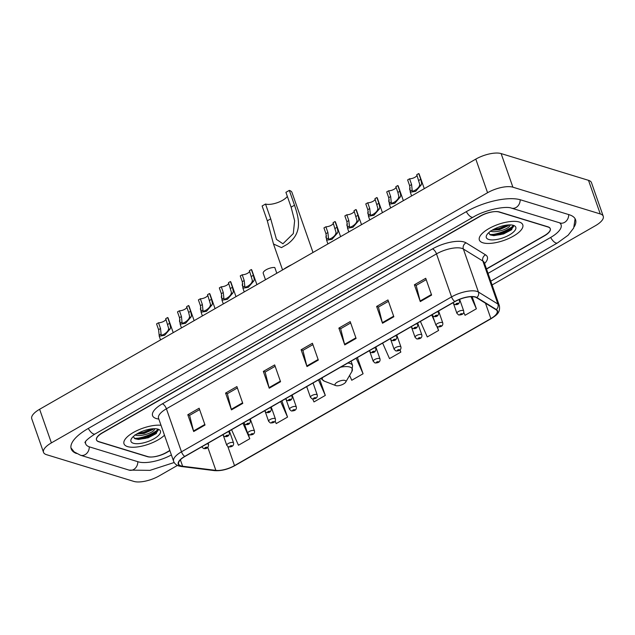 <?xml version="1.0" encoding="UTF-8"?>
<svg xmlns="http://www.w3.org/2000/svg" width="635" height="635" viewBox="0 0 635 635"><rect width="100%" height="100%" fill="white"/><g stroke="black" fill="none" stroke-linecap="round" stroke-linejoin="round"><path stroke-width="0.95" d="M486.466 268.867L544.33 235.68A14.375 5.318 160.7 0 0 550.235 228.584A14.375 5.318 160.7 0 0 547.997 226.838L499.459 211.979A14.375 5.318 160.7 0 0 480.465 216.13L102.441 432.927A14.375 5.318 160.7 0 0 96.536 440.023A14.375 5.318 160.7 0 0 98.774 441.769L147.312 456.636A14.375 5.318 160.7 0 0 166.306 452.485L169.823 450.469M85.63 441.444A25.868 9.565 160.7 0 0 85.685 443.825A25.868 9.565 160.7 0 0 89.71 446.969L138.247 461.828A25.868 9.565 160.7 0 0 171.386 454.946M488.037 273.36L550.466 237.561A25.868 9.565 160.7 0 0 561.086 224.782A25.868 9.565 160.7 0 0 559.625 222.877M492.101 284.964L595.384 225.727A19.161 7.088 160.7 0 0 603.25 216.265A19.161 7.088 160.7 0 0 600.265 213.939L512.897 187.19A19.161 7.088 160.7 0 0 487.569 192.722L51.387 442.881A19.161 7.088 160.7 0 0 43.521 452.342A19.161 7.088 160.7 0 0 46.498 454.668L133.874 481.417A19.161 7.088 160.7 0 0 159.195 475.885L177.443 465.423M603.25 216.265L591.479 182.658A19.161 7.088 160.7 0 0 588.502 180.332L501.126 153.583A19.161 7.088 160.7 0 0 475.805 159.115L39.616 409.273A19.161 7.088 160.7 0 0 31.75 418.735L43.521 452.342M574.326 226.6A41.204 15.232 160.7 0 0 575.556 219.718A41.204 15.232 160.7 0 0 569.143 214.709L520.605 199.85A41.204 15.232 160.7 0 0 466.153 211.749L88.13 428.546A41.204 15.232 160.7 0 0 71.215 448.889A41.204 15.232 160.7 0 0 76.47 453.501M490.601 234.759A19.161 7.088 160.7 0 0 513.397 225.735M135.239 438.563A19.161 7.088 160.7 0 0 158.028 429.538M127.571 446.603A22.995 8.501 160.7 0 0 164.481 435.213A22.995 8.501 160.7 0 1 127.571 446.603A22.995 8.501 160.7 0 1 124 443.809A22.995 8.501 160.7 0 0 127.571 446.603M482.941 242.8A22.995 8.501 160.7 0 0 508.818 238.458A22.995 8.501 160.7 0 0 522.772 224.798A22.995 8.501 160.7 0 0 519.2 222.004A22.995 8.501 160.7 0 0 493.324 226.346A22.995 8.501 160.7 0 0 479.361 240.006A22.995 8.501 160.7 0 0 482.941 242.8A22.995 8.501 160.7 0 0 508.818 238.458A22.995 8.501 160.7 0 0 522.772 224.798A22.995 8.501 160.7 0 0 519.2 222.004A22.995 8.501 160.7 0 0 493.324 226.346A22.995 8.501 160.7 0 0 479.361 240.006A22.995 8.501 160.7 0 0 482.941 242.8M181.023 465.907A15.327 5.667 -19.3 0 1 178.633 464.042A15.327 5.667 -19.3 0 1 184.928 456.47L455.025 301.569A15.327 5.667 -19.3 0 1 476.52 297.68L496.014 309.697A15.327 5.667 -19.3 0 1 497.165 311.023A15.327 5.667 -19.3 0 1 490.871 318.587L234.513 465.606A15.327 5.667 -19.3 0 1 215.86 470.368L182.626 466.233A15.327 5.667 -19.3 0 1 181.023 465.907M180.721 466.082A15.716 5.81 160.7 0 0 182.364 466.415L215.598 470.551A15.716 5.81 160.7 0 0 234.72 465.669L491.069 318.651A15.716 5.81 160.7 0 0 496.348 309.539L476.853 297.521A15.716 5.81 160.7 0 0 454.819 301.506L184.721 456.406A15.716 5.81 160.7 0 0 180.721 466.082M513.397 226.814A19.161 7.088 -19.3 0 1 495.911 234.775M158.036 430.617A19.161 7.088 -19.3 0 1 140.541 438.587M431.609 295.092L425.728 278.281L414.393 284.782L420.283 301.585L431.609 295.092M426.204 279.662L416.187 285.409L420.108 301.014A3.834 1.603 60.2 0 0 420.283 301.585M416.274 285.353L414.393 284.782M393.843 316.746L387.961 299.942L376.634 306.443L382.516 323.247L393.843 316.746M388.445 301.315L378.42 307.062L382.341 322.667A3.834 1.603 60.2 0 0 382.516 323.247M378.508 307.015L376.634 306.443M356.084 338.407L350.195 321.604L338.868 328.097L344.749 344.9L356.084 338.407M350.679 322.977L340.654 328.724L344.575 344.329A3.834 1.603 60.2 0 0 344.749 344.9M340.741 328.676L338.868 328.097M205.018 425.037L199.136 408.234L187.809 414.734L193.691 431.538L205.018 425.037M199.62 409.607L189.595 415.353L193.516 430.967A3.834 1.603 60.2 0 0 193.691 431.538M189.682 415.306L187.809 414.734M242.784 403.384L236.903 386.58L225.568 393.073L231.458 409.877L242.784 403.384M237.379 387.953L227.362 393.7L231.283 409.305A3.834 1.603 60.2 0 0 231.458 409.877M227.449 393.652L225.568 393.073M280.551 381.722L274.669 364.919L263.334 371.411L269.224 388.223L280.551 381.722M275.145 366.292L265.128 372.039L269.049 387.644A3.834 1.603 60.2 0 0 269.224 388.223M265.216 371.991L263.334 371.411M318.318 360.061L312.428 343.257L301.101 349.758L306.983 366.562L318.318 360.061M312.912 344.638L302.895 350.385L306.816 365.99A3.834 1.603 60.2 0 0 306.983 366.562M302.982 350.329L301.101 349.758M160.996 425.267A22.995 8.501 160.7 0 0 135.93 431.117A22.995 8.501 160.7 0 0 124 443.809A22.995 8.501 160.7 0 1 135.93 431.117A22.995 8.501 160.7 0 1 160.996 425.267M486.529 269.057L544.401 235.871A14.375 5.318 160.7 0 0 550.299 228.775A14.375 5.318 160.7 0 0 548.061 227.02L499.015 212.011A14.375 5.318 160.7 0 0 480.02 216.162L102.37 432.745A14.375 5.318 160.7 0 0 96.472 439.841A14.375 5.318 160.7 0 0 98.703 441.587L147.757 456.605A14.375 5.318 160.7 0 0 166.751 452.453L169.886 450.652M420.402 321.429L427.276 336.947L438.602 330.454L437.325 326.803M463.764 312.404L465.042 315.293L476.369 308.793L472.138 296.712M312.714 399.066L313.984 401.923L325.31 395.422L319.635 379.222M275.145 421.172L276.217 423.585L287.544 417.084L281.869 400.875M231.577 429.72L238.45 445.238L249.777 438.745L248.166 434.126M382.635 343.083L389.509 358.608L400.836 352.108L400.066 349.901M349.599 375.42L351.742 380.262L363.077 373.769L357.402 357.561M363.077 373.769L356.203 358.243M325.31 395.422L318.437 379.905M287.544 417.084L280.67 401.566M249.777 438.745L242.903 423.22M400.836 352.108L399.915 350.028M438.602 330.454L436.864 326.525M434.689 321.604L431.729 314.928M476.369 308.793L471.019 296.72M155.154 428.712L154.48 429.387A10.827 4.008 160.7 0 0 154.519 428.696M154.48 429.387C153.861 432.594 139.97 437.364 134.969 434.832M153.63 428.72L152.797 429.585L144.082 433.475L136.7 434.054M133.39 443.27A15.621 5.779 160.7 0 0 153.678 438.96A15.621 5.779 160.7 0 0 158.464 429.3A15.621 5.779 160.7 0 0 158.012 429.149A15.621 5.779 160.7 0 0 143.375 430.903A15.621 5.779 160.7 0 0 131.413 438.777A15.621 5.779 160.7 0 0 133.39 443.27M133.255 436.586L135.017 438.761L138.509 439.444L148.185 437.777L156.242 433.554L157.512 429.03M158.25 430.046L156.797 432.189L145.359 437.682L134.382 438.412M152.281 428.808L143.486 432.348L137.986 433.316M156.44 433.38L145.59 438.348L137.922 439.404M153.567 428.808L143.724 433.014L136.763 434.062M313.007 252.484L291.997 192.484A17.248 6.374 160.7 0 0 289.314 190.389L294.505 205.216C299.434 219.607 302.363 233.235 287.353 244.229L281.472 247.602L273.487 243.991L267.311 220.813L262.12 205.978L265.517 204.033A12.938 4.786 160.7 0 0 277.297 202.7A12.938 4.786 160.7 0 0 287.33 196.39M265.517 204.033L270.716 218.861L276.439 239.379L282.924 243.769L293.314 233.569L294.624 220.726L291.108 207.161L285.917 192.334L289.314 190.389M344.98 380.444A5.747 2.127 160.7 0 0 337.518 382.024A5.747 2.127 160.7 0 0 335.756 385.58A5.747 2.127 160.7 0 0 335.923 385.635A5.747 2.127 160.7 0 0 341.305 384.993A5.747 2.127 160.7 0 0 345.71 382.095A5.747 2.127 160.7 0 0 344.98 380.444M291.775 264.652A26.352 9.739 160.7 0 0 283.337 269.494M510.524 224.909L509.849 225.584A10.827 4.008 160.7 0 0 509.889 224.893M509.849 225.584C509.23 228.783 495.332 233.561 490.339 231.029M509 224.909L508.159 225.782L499.451 229.664L492.069 230.251M488.752 239.466A15.621 5.779 160.7 0 0 509.048 235.148A15.621 5.779 160.7 0 0 513.834 225.496A15.621 5.779 160.7 0 0 513.382 225.338A15.621 5.779 160.7 0 0 498.745 227.1A15.621 5.779 160.7 0 0 486.783 234.966A15.621 5.779 160.7 0 0 488.752 239.466M488.625 232.783L490.387 234.95L493.879 235.633L503.555 233.974L511.612 229.751L512.882 225.227M513.612 226.235L512.167 228.386L500.721 233.878L489.744 234.609M507.643 225.004L498.856 228.544L493.347 229.513M511.81 229.576L500.959 234.545L493.284 235.601M508.929 224.996L499.086 229.211L492.133 230.259M165.902 319.183A4.794 1.77 -19.3 0 1 163.258 321.596A4.794 1.77 -19.3 0 1 158.512 322.778L160.528 328.541L161.1 334.034C160.266 336.994 167.243 332.994 168.331 329.882L168.688 328.501L165.719 318.651L167.664 317.532A7.183 2.659 -19.3 0 1 168.132 318.103L173.22 332.645M167.664 317.532L169.68 323.294L170.577 327.422L170.275 328.771L164.6 335.336L159.234 336.193L159.155 335.145L161.1 334.034L161.163 334.454M159.155 335.145L158.583 329.66L156.559 323.898L158.512 322.778M186.825 307.189A4.794 1.77 -19.3 0 1 184.182 309.602A4.794 1.77 -19.3 0 1 179.435 310.785L181.451 316.54L182.015 322.032C181.189 324.993 188.158 321 189.254 317.889L189.611 316.5L188.659 312.412L186.634 306.649L188.587 305.53A7.183 2.659 -19.3 0 1 189.047 306.102L194.143 320.651M188.587 305.53L190.603 311.293L191.5 315.42L191.198 316.77L185.523 323.334L180.157 324.191L180.078 323.151L182.015 322.032L182.086 322.453M180.078 323.151L179.499 317.659L177.482 311.896L179.435 310.785M207.748 295.188A4.794 1.77 -19.3 0 1 205.105 297.601A4.794 1.77 -19.3 0 1 200.35 298.783L202.374 304.546L202.938 310.039C202.113 312.999 209.082 308.999 210.177 305.887L210.534 304.506L207.558 294.648L209.51 293.537A7.183 2.659 -19.3 0 1 209.971 294.108L215.067 308.65M209.51 293.537L211.526 299.299L212.423 303.419L212.122 304.776L206.446 311.333L201.081 312.19L201.001 311.15L202.938 310.039L203.009 310.459M201.001 311.15L200.422 305.665L198.406 299.903L200.35 298.783M228.671 283.186A4.794 1.77 -19.3 0 1 226.028 285.599A4.794 1.77 -19.3 0 1 221.274 286.782L223.29 292.544L223.861 298.037C223.028 300.998 230.005 296.997 231.1 293.886L231.458 292.505L228.481 282.654L230.426 281.535A7.183 2.659 -19.3 0 1 230.894 282.107L235.99 296.648M230.426 281.535L232.45 287.298L233.347 291.425L233.045 292.775L227.37 299.339L221.996 300.196L221.917 299.148L223.861 298.037L223.933 298.458M221.917 299.148L221.345 293.664L219.329 287.901L221.274 286.782M249.587 271.193A4.794 1.77 -19.3 0 1 246.951 273.606A4.794 1.77 -19.3 0 1 242.197 274.788L244.213 280.551L244.785 286.044C243.951 289.004 250.928 285.004 252.024 281.892L252.381 280.503L249.404 270.653L251.349 269.534A7.183 2.659 -19.3 0 1 251.817 270.105L256.905 284.655M251.349 269.534L253.365 275.296L254.27 279.424L253.96 280.773L248.285 287.337L242.919 288.195L242.84 287.155L244.785 286.044L244.848 286.456M242.84 287.155L242.268 281.662L240.252 275.9L242.197 274.788M333.28 223.195A4.794 1.77 -19.3 0 1 330.637 225.608A4.794 1.77 -19.3 0 1 325.882 226.79L327.906 232.553L328.47 238.046C327.636 241.006 334.613 237.006 335.709 233.894L336.066 232.513L333.089 222.655L335.034 221.544A7.183 2.659 -19.3 0 1 335.502 222.115L340.598 236.657M335.034 221.544L337.058 227.306L337.955 231.426L337.653 232.783L331.978 239.339L326.604 240.197L326.525 239.157L328.47 238.046L328.541 238.466M326.525 239.157L325.953 233.672L323.937 227.909L325.882 226.79M354.203 211.193A4.794 1.77 -19.3 0 1 351.56 213.614A4.794 1.77 -19.3 0 1 346.805 214.789L348.821 220.551L349.393 226.044C348.559 229.005 355.536 225.004 356.632 221.893L356.989 220.512L354.012 210.661L355.957 209.542A7.183 2.659 -19.3 0 1 356.425 210.114L361.521 224.655M355.957 209.542L357.973 215.305L358.878 219.432L358.569 220.782L352.893 227.346L347.528 228.203L347.448 227.163L349.393 226.044L349.456 226.465M347.448 227.163L346.877 221.671L344.861 215.908L346.805 214.789M375.118 199.2A4.794 1.77 -19.3 0 1 372.475 201.612A4.794 1.77 -19.3 0 1 367.728 202.795L369.745 208.558L370.316 214.051C369.483 217.011 376.46 213.011 377.555 209.899L377.912 208.518L374.936 198.66L376.88 197.541A7.183 2.659 -19.3 0 1 377.349 198.12L382.437 212.661M376.88 197.541L378.897 203.303L379.793 207.431L379.492 208.78L373.817 215.344L368.451 216.202L368.371 215.162L370.316 214.051L370.38 214.463M368.371 215.162L367.8 209.669L365.784 203.906L367.728 202.795M396.042 187.198A4.794 1.77 -19.3 0 1 393.398 189.611A4.794 1.77 -19.3 0 1 388.652 190.794L390.668 196.556L391.231 202.049C390.406 205.01 397.383 201.009 398.47 197.898L398.828 196.517L397.875 192.421L395.851 186.658L397.804 185.547A7.183 2.659 -19.3 0 1 398.272 186.118L403.36 200.66M397.804 185.547L399.82 191.31L400.717 195.429L400.415 196.786L394.74 203.343L389.374 204.2L389.295 203.16L391.231 202.049L391.303 202.47M389.295 203.16L388.723 197.675L386.699 191.913L388.652 190.794M416.965 175.196A4.794 1.77 -19.3 0 1 414.322 177.617A4.794 1.77 -19.3 0 1 409.575 178.792L411.591 184.555L412.155 190.048C411.329 193.008 418.298 189.008 419.394 185.896L419.751 184.515L416.774 174.665L418.727 173.545A7.183 2.659 -19.3 0 1 419.187 174.117L424.283 188.659M418.727 173.545L420.743 179.308L421.64 183.436L421.338 184.785L415.663 191.349L410.297 192.207L410.218 191.167L412.155 190.048L412.226 190.468M410.218 191.167L409.639 185.674L407.622 179.911L409.575 178.792M180.102 322.913L179.538 321.294A7.183 2.659 -19.3 0 1 180.023 319.707M201.025 310.912L200.462 309.301A7.183 2.659 -19.3 0 1 200.946 307.705M221.948 298.918L221.377 297.299A7.183 2.659 -19.3 0 1 221.861 295.712M242.864 286.917L242.3 285.298A7.183 2.659 -19.3 0 1 242.784 283.71M276.796 273.248L274.788 267.51A7.183 2.659 -19.3 0 0 266.954 269.335A7.183 2.659 -19.3 0 0 263.223 273.304L265.478 279.741M326.557 238.927L325.985 237.307A7.183 2.659 -19.3 0 1 326.469 235.712M347.48 226.925L346.908 225.306A7.183 2.659 -19.3 0 1 347.393 223.718M368.395 214.924L367.832 213.312A7.183 2.659 -19.3 0 1 368.316 211.717M389.318 202.93L388.755 201.311A7.183 2.659 -19.3 0 1 389.239 199.715M410.242 190.929L409.678 189.309A7.183 2.659 -19.3 0 1 410.162 187.722M466.344 211.638A7.668 3.199 60.2 0 0 473.178 217.13C485.211 209.669 506.079 205.78 511.437 208.121L560.697 223.147M520.16 199.715A7.668 6.366 107 0 1 516.033 207.518A7.668 6.366 107 0 1 511.437 208.121M568.698 214.574A7.668 6.366 107 0 1 564.578 222.377A7.668 6.366 107 0 1 559.975 222.98M575.104 218.734L573.699 228.005L568.166 235.196L557.482 242.935A7.668 3.199 -119.8 0 1 550.656 237.45M174.18 462.51L149.987 470.36L129.08 470.106A7.668 6.366 -73 0 0 137.803 461.693M129.08 470.106L80.542 455.247A7.668 6.366 -73 0 0 89.265 446.826M88.321 428.442A7.668 3.199 60.2 0 0 95.147 433.927L473.178 217.13M475.805 159.115L487.569 192.722M501.126 153.583L512.897 187.19M588.502 180.332L600.265 213.939M39.616 409.273L51.387 442.881M158.821 419.068L158.782 419.06A23.955 8.858 -19.3 0 1 162.385 403.812L432.475 248.912A4.794 2 -119.8 0 1 436.499 253.889L166.41 408.789A19.161 7.088 160.7 0 0 158.544 418.259L158.44 417.894M432.475 248.912A23.955 8.858 -19.3 0 1 464.129 241.991A23.955 8.858 -19.3 0 1 466.066 242.832L485.553 254.849A23.955 8.858 -19.3 0 1 484.584 263.517M461.828 248.356A19.161 7.088 160.7 0 0 436.499 253.889L451.564 296.91A19.161 7.088 -19.3 0 1 478.441 292.052L497.927 304.062A19.161 7.088 -19.3 0 1 499.364 305.721L484.299 262.699A19.161 7.088 160.7 0 0 482.862 261.041L463.375 249.031A19.161 7.088 160.7 0 0 461.828 248.356M184.721 456.406A4.794 2 60.2 0 1 181.475 451.81A19.161 7.088 -19.3 0 0 173.609 461.272C174.49 463.606 176.276 465.185 178.959 466.019L181.277 466.503A4.794 3.572 -82.9 0 0 182.364 466.415M181.277 466.503L214.511 470.63C221.083 471.106 227.901 469.416 234.974 465.574A4.794 2 -119.8 0 1 234.72 465.669M491.069 318.651A4.794 2 60.2 0 0 491.323 318.556C496.014 315.325 500.499 313.23 499.364 305.721M496.348 309.539A4.794 4.262 -58.4 0 0 497.927 304.062L482.862 261.041A4.794 4.262 121.6 0 1 485.553 254.849M214.511 470.63A4.794 3.572 -82.9 0 0 215.598 470.551M476.853 297.521A4.794 4.262 -58.4 0 0 478.441 292.052L463.375 249.031A4.794 4.262 121.6 0 1 466.066 242.832M454.819 301.506A4.794 2 -119.8 0 1 451.564 296.91L181.475 451.81L166.41 408.789A4.794 2 -119.8 0 0 162.385 403.812M490.871 318.587L485.481 303.205M182.626 466.233L180.388 459.843M215.86 470.368L207.812 447.373M234.513 465.606L227.886 446.675M318.119 359.505L306.816 365.99M280.352 381.159L269.049 387.644M242.586 402.82L231.283 409.305M204.827 424.482L193.516 430.967M355.886 337.844L344.575 344.329M393.652 316.19L382.341 322.667M431.411 294.529L420.108 301.014M137.406 438.737A19.161 7.088 160.7 0 0 158.21 429.927M351.076 361.188L352.592 365.514L351.838 371.586A15.843 5.858 160.7 0 0 349.837 367.022A15.843 5.858 160.7 0 0 340.558 367.22M322.485 377.587A15.843 5.858 160.7 0 0 324.406 381.19L335.756 385.58M352.592 365.514A17.248 6.374 160.7 0 0 349.909 363.418A17.248 6.374 160.7 0 0 347.877 363.022M281.472 247.602L287.353 244.229M291.108 207.161L294.505 205.216M267.311 220.813L270.716 218.861M492.768 234.926A19.161 7.088 160.7 0 0 513.58 226.123M206.724 443.976A3.596 1.326 -19.3 0 1 208.026 444.055A3.596 1.326 -19.3 0 1 208.582 444.492C208.463 447.731 206.788 449.072 203.541 448.508L201.795 446.865A3.596 1.326 -19.3 0 1 201.779 446.81L201.795 446.865M204.978 448.318A1.199 0.445 160.7 0 0 206.565 447.977A1.199 0.445 160.7 0 0 206.867 447.238A1.199 0.445 160.7 0 0 205.288 447.58A1.199 0.445 160.7 0 0 204.978 448.318M170.275 328.771L168.331 329.882M160.528 328.541L158.583 329.66M169.68 323.294L167.735 324.414M227.648 431.975A3.596 1.326 -19.3 0 1 228.941 432.054A3.596 1.326 -19.3 0 1 229.505 432.491C229.386 435.737 227.711 437.078 224.465 436.507L222.718 434.864A3.596 1.326 -19.3 0 1 222.702 434.808L222.718 434.864M225.901 436.316A1.199 0.445 160.7 0 0 227.489 435.975A1.199 0.445 160.7 0 0 227.79 435.237A1.199 0.445 160.7 0 0 226.211 435.586A1.199 0.445 160.7 0 0 225.901 436.316M191.198 316.77L189.254 317.889M181.451 316.54L179.499 317.659M190.603 311.293L188.659 312.412M248.571 419.973A3.596 1.326 -19.3 0 1 249.865 420.053A3.596 1.326 -19.3 0 1 250.428 420.489C250.309 423.736 248.626 425.077 245.388 424.513L243.642 422.87A3.596 1.326 -19.3 0 1 243.626 422.807M246.824 424.323A1.199 0.445 160.7 0 0 248.404 423.974A1.199 0.445 160.7 0 0 248.714 423.235A1.199 0.445 160.7 0 0 247.134 423.585A1.199 0.445 160.7 0 0 246.824 424.323M212.122 304.776L210.177 305.887M202.374 304.546L200.422 305.665M211.526 299.299L209.574 300.411M269.486 407.98A3.596 1.326 -19.3 0 1 270.788 408.059A3.596 1.326 -19.3 0 1 271.343 408.495C271.232 411.734 269.55 413.075 266.311 412.512L264.565 410.869A3.596 1.326 -19.3 0 1 264.549 410.813L264.565 410.869M267.748 412.321A1.199 0.445 160.7 0 0 269.327 411.98A1.199 0.445 160.7 0 0 269.637 411.242A1.199 0.445 160.7 0 0 268.049 411.583A1.199 0.445 160.7 0 0 267.748 412.321M233.045 292.775L231.1 293.886M223.29 292.544L221.345 293.664M232.45 287.298L230.497 288.417M290.409 395.978A3.596 1.326 -19.3 0 1 291.711 396.057A3.596 1.326 -19.3 0 1 292.267 396.494C292.156 399.74 290.473 401.082 287.234 400.51L285.488 398.867A3.596 1.326 -19.3 0 1 285.472 398.812L285.488 398.867M288.671 400.32A1.199 0.445 160.7 0 0 290.251 399.979A1.199 0.445 160.7 0 0 290.56 399.24A1.199 0.445 160.7 0 0 288.973 399.59A1.199 0.445 160.7 0 0 288.671 400.32M253.96 280.773L252.024 281.892M244.213 280.551L242.268 281.662M253.365 275.296L251.42 276.416M374.094 347.98A3.596 1.326 -19.3 0 1 375.396 348.059A3.596 1.326 -19.3 0 1 375.952 348.496C375.841 351.742 374.158 353.084 370.919 352.52L369.173 350.877A3.596 1.326 -19.3 0 1 369.157 350.814M372.356 352.33A1.199 0.445 160.7 0 0 373.936 351.981A1.199 0.445 160.7 0 0 374.245 351.242A1.199 0.445 160.7 0 0 372.658 351.592A1.199 0.445 160.7 0 0 372.356 352.33M337.653 232.783L335.709 233.894M327.906 232.553L325.953 233.672M337.058 227.306L335.105 228.417M395.018 335.986A3.596 1.326 -19.3 0 1 396.319 336.066A3.596 1.326 -19.3 0 1 396.875 336.502C396.764 339.741 395.081 341.082 391.843 340.519L390.096 338.876A3.596 1.326 -19.3 0 1 390.08 338.82L390.096 338.876M393.279 340.328A1.199 0.445 160.7 0 0 394.859 339.987A1.199 0.445 160.7 0 0 395.168 339.249A1.199 0.445 160.7 0 0 393.581 339.59A1.199 0.445 160.7 0 0 393.279 340.328M358.569 220.782L356.632 221.893M348.821 220.551L346.877 221.671M357.973 215.305L356.029 216.424M415.941 323.985A3.596 1.326 -19.3 0 1 417.243 324.064A3.596 1.326 -19.3 0 1 417.798 324.501C417.679 327.747 416.004 329.089 412.766 328.517L411.02 326.874A3.596 1.326 -19.3 0 1 411.004 326.819L411.02 326.874M414.203 328.335A1.199 0.445 160.7 0 0 415.782 327.985A1.199 0.445 160.7 0 0 416.084 327.247A1.199 0.445 160.7 0 0 414.504 327.596A1.199 0.445 160.7 0 0 414.203 328.335M379.492 208.78L377.555 209.899M369.745 208.558L367.8 209.669M378.897 203.303L376.952 204.422M436.864 311.983A3.596 1.326 -19.3 0 1 438.158 312.063A3.596 1.326 -19.3 0 1 438.721 312.499C438.602 315.746 436.928 317.087 433.681 316.524L431.935 314.881A3.596 1.326 -19.3 0 1 431.919 314.817M435.118 316.333A1.199 0.445 160.7 0 0 436.705 315.984A1.199 0.445 160.7 0 0 437.007 315.246A1.199 0.445 160.7 0 0 435.427 315.595A1.199 0.445 160.7 0 0 435.118 316.333M400.415 196.786L398.47 197.898M390.668 196.556L388.723 197.675M399.82 191.31L397.875 192.421M458.2 299.966A3.596 1.326 -19.3 0 1 459.081 300.069A3.596 1.326 -19.3 0 1 459.645 300.506C459.526 303.752 457.851 305.086 454.604 304.522L452.858 302.879A3.596 1.326 -19.3 0 1 452.842 302.824L452.858 302.879M456.041 304.332A1.199 0.445 160.7 0 0 457.629 303.99A1.199 0.445 160.7 0 0 457.93 303.252A1.199 0.445 160.7 0 0 456.351 303.594A1.199 0.445 160.7 0 0 456.041 304.332M421.338 184.785L419.394 185.896M411.591 184.555L409.639 185.674M420.743 179.308L418.79 180.427M223.512 435.999L226.774 445.31A3.596 1.326 -19.3 0 1 228.949 443.174A3.596 1.326 -19.3 0 1 232.997 442.492A3.596 1.326 -19.3 0 1 233.553 442.928L229.37 430.982M231.838 445.683A1.199 0.445 160.7 0 0 230.259 446.024A1.199 0.445 160.7 0 0 229.957 446.762A1.199 0.445 160.7 0 0 231.537 446.413A1.199 0.445 160.7 0 0 231.838 445.683M244.435 423.997L247.69 433.308A3.596 1.326 -19.3 0 1 249.873 431.173A3.596 1.326 -19.3 0 1 253.913 430.498A3.596 1.326 -19.3 0 1 254.476 430.935L250.293 418.989M252.762 433.681A1.199 0.445 160.7 0 0 251.182 434.022A1.199 0.445 160.7 0 0 250.873 434.761A1.199 0.445 160.7 0 0 252.46 434.419A1.199 0.445 160.7 0 0 252.762 433.681M265.351 412.004L268.613 421.307A3.596 1.326 -19.3 0 1 270.796 419.179A3.596 1.326 -19.3 0 1 274.836 418.497A3.596 1.326 -19.3 0 1 275.399 418.933L271.216 406.987M273.685 421.68A1.199 0.445 160.7 0 0 272.105 422.029A1.199 0.445 160.7 0 0 271.796 422.767A1.199 0.445 160.7 0 0 273.383 422.418A1.199 0.445 160.7 0 0 273.685 421.68M286.274 400.002L289.536 409.313A3.596 1.326 -19.3 0 1 291.719 407.178A3.596 1.326 -19.3 0 1 295.759 406.495A3.596 1.326 -19.3 0 1 296.315 406.94L292.132 394.986M294.608 409.686A1.199 0.445 160.7 0 0 293.021 410.027A1.199 0.445 160.7 0 0 292.719 410.766A1.199 0.445 160.7 0 0 294.299 410.416A1.199 0.445 160.7 0 0 294.608 409.686M306.713 386.628L310.459 397.312A3.596 1.326 -19.3 0 1 312.642 395.176A3.596 1.326 -19.3 0 1 316.682 394.502A3.596 1.326 -19.3 0 1 317.238 394.938L313.055 382.992M315.531 397.685A1.199 0.445 160.7 0 0 313.944 398.026A1.199 0.445 160.7 0 0 313.642 398.764A1.199 0.445 160.7 0 0 315.222 398.423A1.199 0.445 160.7 0 0 315.531 397.685M369.967 352.004L373.221 361.315A3.596 1.326 -19.3 0 1 375.404 359.18A3.596 1.326 -19.3 0 1 379.444 358.505A3.596 1.326 -19.3 0 1 380.008 358.942L375.825 346.996M378.293 361.688A1.199 0.445 160.7 0 0 376.714 362.037A1.199 0.445 160.7 0 0 376.404 362.768A1.199 0.445 160.7 0 0 377.992 362.426A1.199 0.445 160.7 0 0 378.293 361.688M390.882 340.011L394.144 349.313A3.596 1.326 -19.3 0 1 396.327 347.186A3.596 1.326 -19.3 0 1 400.367 346.504A3.596 1.326 -19.3 0 1 400.931 346.94L396.74 334.994M399.217 349.687A1.199 0.445 160.7 0 0 397.629 350.036A1.199 0.445 160.7 0 0 397.327 350.774A1.199 0.445 160.7 0 0 398.907 350.425A1.199 0.445 160.7 0 0 399.217 349.687M411.805 328.009L415.068 337.32A3.596 1.326 -19.3 0 1 417.251 335.185A3.596 1.326 -19.3 0 1 421.291 334.51A3.596 1.326 -19.3 0 1 421.846 334.947L417.663 323.001M420.14 337.693A1.199 0.445 160.7 0 0 418.552 338.034A1.199 0.445 160.7 0 0 418.251 338.772A1.199 0.445 160.7 0 0 419.83 338.423A1.199 0.445 160.7 0 0 420.14 337.693M432.729 316.008L435.991 325.318A3.596 1.326 -19.3 0 1 438.166 323.183A3.596 1.326 -19.3 0 1 442.214 322.509A3.596 1.326 -19.3 0 1 442.77 322.945L438.587 310.999M441.055 325.691A1.199 0.445 160.7 0 0 439.476 326.041A1.199 0.445 160.7 0 0 439.174 326.771A1.199 0.445 160.7 0 0 440.753 326.43A1.199 0.445 160.7 0 0 441.055 325.691M453.652 304.014L456.906 313.325A3.596 1.326 -19.3 0 1 459.089 311.19A3.596 1.326 -19.3 0 1 463.137 310.507A3.596 1.326 -19.3 0 1 463.693 310.944L459.637 299.355M461.978 313.69A1.199 0.445 160.7 0 0 460.399 314.039A1.199 0.445 160.7 0 0 460.089 314.777A1.199 0.445 160.7 0 0 461.677 314.428A1.199 0.445 160.7 0 0 461.978 313.69M557.482 242.935L490.776 281.194M70.953 447.842L74.16 451.882L80.542 455.247M84.931 442.627C85.257 443.135 83.058 441.571 95.147 433.927M560.522 223.179L561.086 224.782M85.122 442.214L85.685 443.825M234.974 465.574L491.323 318.556M173.609 461.272L158.544 418.259M273.487 243.991L282.567 269.938M320.858 378.516L324.406 381.19M345.71 382.095L351.838 371.586M208.121 443.174L208.582 444.492M159.234 336.193L160.544 339.923M229.044 431.173L229.505 432.491M180.157 324.191L181.459 327.922M249.968 419.171L250.428 420.489M201.081 312.19L202.382 315.92M270.883 407.178L271.343 408.495M221.996 300.196L223.306 303.927M291.806 395.176L292.267 396.494M242.919 288.195L244.229 291.925M375.491 347.178L375.952 348.496M326.604 240.197L327.914 243.927M396.415 335.185L396.875 336.502M347.528 228.203L348.837 231.934M417.338 323.183L417.798 324.501M368.451 216.202L369.76 219.932M438.261 311.19L438.721 312.499M389.374 204.2L390.676 207.931M459.288 299.498L459.645 300.506M410.297 192.207L411.599 195.937M226.774 445.31L228.513 446.953C232.291 446.992 233.966 445.651 233.553 442.928M247.69 433.308L249.436 434.951C253.214 434.991 254.889 433.649 254.476 430.935M268.613 421.307L270.359 422.958C274.13 422.997 275.812 421.656 275.399 418.933M289.536 409.313L291.282 410.956C295.053 410.996 296.735 409.654 296.315 406.94M310.459 397.312L312.206 398.955C315.976 398.994 317.659 397.661 317.238 394.938M373.221 361.315L374.967 362.958C378.738 362.998 380.421 361.664 380.008 358.942M394.144 349.313L395.891 350.964C399.661 351.004 401.344 349.663 400.931 346.94M415.068 337.32L416.814 338.963C420.584 339.003 422.267 337.661 421.846 334.947M435.991 325.318L437.737 326.962C441.508 327.001 443.182 325.668 442.77 322.945M456.906 313.325L458.653 314.968C462.431 315.008 464.106 313.666 463.693 310.944"/></g></svg>
